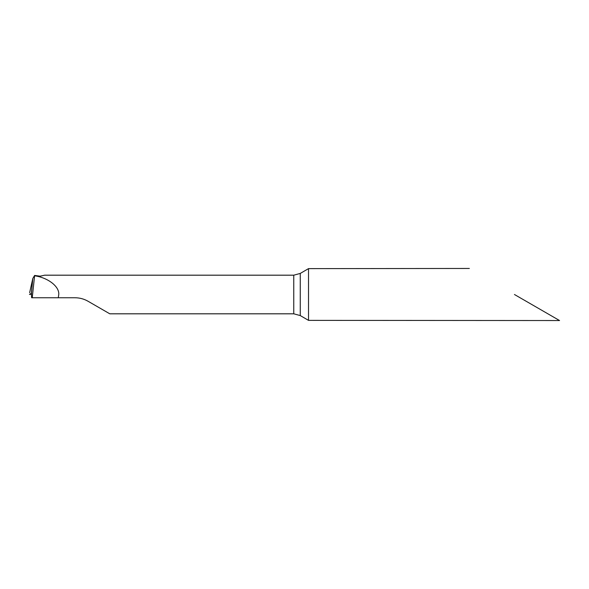 <?xml version="1.0" encoding="UTF-8"?>
<svg xmlns="http://www.w3.org/2000/svg" width="589" height="589" viewBox="0 0 589 589"><rect width="100%" height="100%" fill="white"/><g stroke="black" fill="none" stroke-linecap="round" stroke-linejoin="round"><path stroke-width="0.88" d="M31.408 293.344L32.815 278.45L34.626 275.446L40.258 276.197L44.609 275.188L293.756 275.188L293.756 313.812L300.265 315.571L308.518 320.372L308.518 268.628L300.265 273.429L293.756 275.188M29.634 292.733L32.815 278.45L31.335 293.359L29.457 294.456L31.644 294.066L29.457 294.456L31.335 293.359L31.644 297.754L32.248 297.754L34.626 275.446M514.447 294.5L559.55 320.541L514.447 294.5M559.55 320.541L308.518 320.372M293.756 313.812L109.797 313.812L88.033 301.244C84.006 298.947 79.662 297.784 75.017 297.754L58.289 297.754L58.76 294.5C59.467 286.578 48.107 277.736 34.78 275.814M58.289 297.754L32.248 297.754M308.518 268.628L469.345 268.459M41.966 275.807L39.949 276.167M300.265 273.429L300.265 315.571"/></g></svg>

